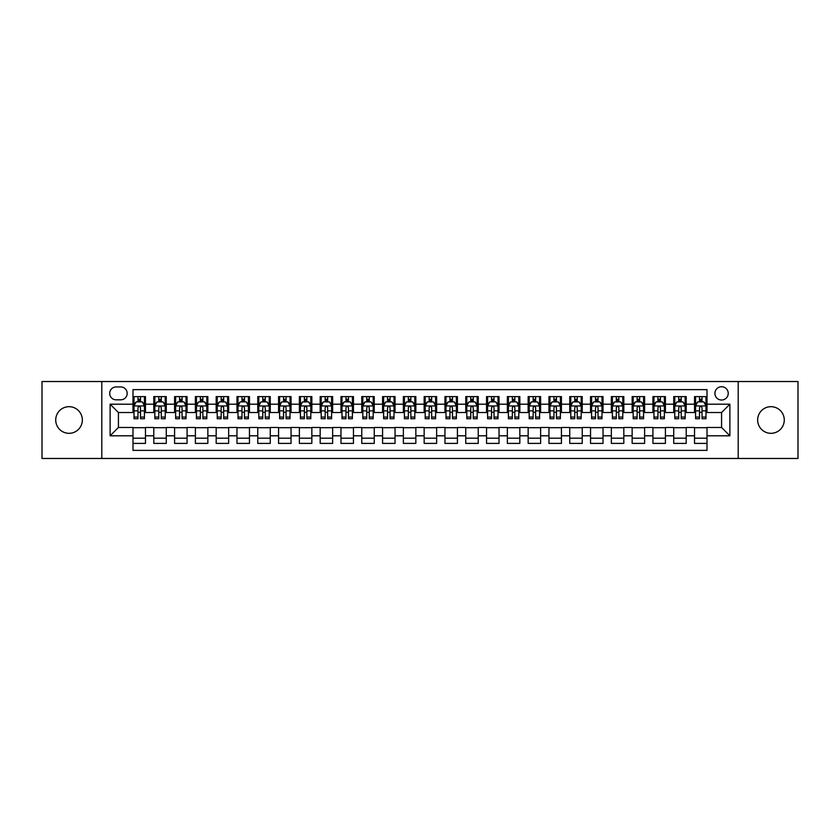 <?xml version="1.0" encoding="UTF-8"?>
<svg xmlns="http://www.w3.org/2000/svg" width="840" height="840" viewBox="0 0 840 840"><rect width="100%" height="100%" fill="white"/><g stroke="black" fill="none" stroke-linecap="round" stroke-linejoin="round"><path stroke-width="1.26" d="M770.962 406.686A13.314 13.314 0 0 0 757.649 420A13.314 13.314 0 0 0 770.962 433.314A13.314 13.314 0 0 0 784.276 420A13.314 13.314 0 0 0 770.962 406.686M69.038 406.686A13.314 13.314 0 0 0 55.724 420A13.314 13.314 0 0 0 69.038 433.314A13.314 13.314 0 0 0 82.352 420A13.314 13.314 0 0 0 69.038 406.686M721.571 386.726A6.657 6.657 0 0 0 714.913 393.382A6.657 6.657 0 0 0 721.571 400.029A6.657 6.657 0 0 0 728.227 393.382A6.657 6.657 0 0 0 721.571 386.726M738.202 458.472L798 458.472L798 381.528L738.202 381.528L738.202 458.472L101.798 458.472L101.798 381.528L42 381.528L42 458.472L101.798 458.472M707.007 396.606L694.533 396.606L694.533 404.197L686.217 404.197L686.217 412.514L694.533 412.514L694.533 404.197M686.217 404.197L686.217 396.606L673.732 396.606L673.732 404.197L665.417 404.197L665.417 412.514L673.732 412.514L673.732 404.197M665.417 404.197L665.417 396.606L652.932 396.606L652.932 404.197L644.616 404.197L644.616 412.514L652.932 412.514L652.932 404.197M644.616 404.197L644.616 396.606L632.142 396.606L632.142 404.197L623.816 404.197L623.816 412.514L632.142 412.514L632.142 404.197M623.816 404.197L623.816 396.606L611.341 396.606L611.341 404.197L603.025 404.197L603.025 412.514L611.341 412.514L611.341 404.197M603.025 404.197L603.025 396.606L590.541 396.606L590.541 404.197L582.225 404.197L582.225 412.514L590.541 412.514L590.541 404.197M582.225 404.197L582.225 396.606L569.74 396.606L569.74 404.197L561.425 404.197L561.425 412.514L569.74 412.514L569.74 404.197M561.425 404.197L561.425 396.606L548.95 396.606L548.95 404.197L540.624 404.197L540.624 412.514L548.95 412.514L548.95 404.197M540.624 404.197L540.624 396.606L528.15 396.606L528.15 404.197L519.834 404.197L519.834 412.514L528.15 412.514L528.15 404.197M519.834 404.197L519.834 396.606L507.35 396.606L507.35 404.197L499.034 404.197L499.034 412.514L507.35 412.514L507.35 404.197M499.034 404.197L499.034 396.606L486.549 396.606L486.549 404.197L478.233 404.197L478.233 412.514L486.549 412.514L486.549 404.197M478.233 404.197L478.233 396.606L465.759 396.606L465.759 404.197L457.433 404.197L457.433 412.514L465.759 412.514L465.759 404.197M457.433 404.197L457.433 396.606L444.959 396.606L444.959 404.197L436.643 404.197L436.643 412.514L444.959 412.514L444.959 404.197M436.643 404.197L436.643 396.606L424.158 396.606L424.158 404.197L415.842 404.197L415.842 412.514L424.158 412.514L424.158 404.197M415.842 404.197L415.842 396.606L403.358 396.606L403.358 404.197L395.042 404.197L395.042 412.514L403.358 412.514L403.358 404.197M395.042 404.197L395.042 396.606L382.568 396.606L382.568 404.197L374.241 404.197L374.241 412.514L382.568 412.514L382.568 404.197M374.241 404.197L374.241 396.606L361.767 396.606L361.767 404.197L353.451 404.197L353.451 412.514L361.767 412.514L361.767 404.197M353.451 404.197L353.451 396.606L340.967 396.606L340.967 404.197L332.651 404.197L332.651 412.514L340.967 412.514L340.967 404.197M332.651 404.197L332.651 396.606L320.166 396.606L320.166 404.197L311.85 404.197L311.85 412.514L320.166 412.514L320.166 404.197M311.85 404.197L311.85 396.606L299.376 396.606L299.376 404.197L291.05 404.197L291.05 412.514L299.376 412.514L299.376 404.197M291.05 404.197L291.05 396.606L278.576 396.606L278.576 404.197L270.26 404.197L270.26 412.514L278.576 412.514L278.576 404.197M270.26 404.197L270.26 396.606L257.775 396.606L257.775 404.197L249.459 404.197L249.459 412.514L257.775 412.514L257.775 404.197M249.459 404.197L249.459 396.606L236.975 396.606L236.975 404.197L228.659 404.197L228.659 412.514L236.975 412.514L236.975 404.197M228.659 404.197L228.659 396.606L216.184 396.606L216.184 404.197L207.858 404.197L207.858 412.514L216.184 412.514L216.184 404.197M207.858 404.197L207.858 396.606L195.384 396.606L195.384 404.197L187.068 404.197L187.068 412.514L195.384 412.514L195.384 404.197M187.068 404.197L187.068 396.606L174.584 396.606L174.584 404.197L166.268 404.197L166.268 412.514L174.584 412.514L174.584 404.197M166.268 404.197L166.268 396.606L153.783 396.606L153.783 412.514L145.467 412.514L145.467 396.606L132.993 396.606M132.993 443.394L145.467 443.394L145.467 427.487L153.783 427.487L153.783 443.394L166.268 443.394L166.268 427.487L174.584 427.487L174.584 435.803L166.268 435.803M174.584 435.803L174.584 443.394L187.068 443.394L187.068 427.487L195.384 427.487L195.384 435.803L187.068 435.803M195.384 435.803L195.384 443.394L207.858 443.394L207.858 427.487L216.184 427.487L216.184 435.803L207.858 435.803M216.184 435.803L216.184 443.394L228.659 443.394L228.659 427.487L236.975 427.487L236.975 435.803L228.659 435.803M236.975 435.803L236.975 443.394L249.459 443.394L249.459 427.487L257.775 427.487L257.775 435.803L249.459 435.803M257.775 435.803L257.775 443.394L270.26 443.394L270.26 427.487L278.576 427.487L278.576 435.803L270.26 435.803M278.576 435.803L278.576 443.394L291.05 443.394L291.05 427.487L299.376 427.487L299.376 435.803L291.05 435.803M299.376 435.803L299.376 443.394L311.85 443.394L311.85 427.487L320.166 427.487L320.166 435.803L311.85 435.803M320.166 435.803L320.166 443.394L332.651 443.394L332.651 427.487L340.967 427.487L340.967 435.803L332.651 435.803M340.967 435.803L340.967 443.394L353.451 443.394L353.451 427.487L361.767 427.487L361.767 435.803L353.451 435.803M361.767 435.803L361.767 443.394L374.241 443.394L374.241 427.487L382.568 427.487L382.568 435.803L374.241 435.803M382.568 435.803L382.568 443.394L395.042 443.394L395.042 427.487L403.358 427.487L403.358 435.803L395.042 435.803M403.358 435.803L403.358 443.394L415.842 443.394L415.842 427.487L424.158 427.487L424.158 435.803L415.842 435.803M424.158 435.803L424.158 443.394L436.643 443.394L436.643 427.487L444.959 427.487L444.959 435.803L436.643 435.803M444.959 435.803L444.959 443.394L457.433 443.394L457.433 427.487L465.759 427.487L465.759 435.803L457.433 435.803M465.759 435.803L465.759 443.394L478.233 443.394L478.233 427.487L486.549 427.487L486.549 435.803L478.233 435.803M486.549 435.803L486.549 443.394L499.034 443.394L499.034 427.487L507.35 427.487L507.35 435.803L499.034 435.803M507.35 435.803L507.35 443.394L519.834 443.394L519.834 427.487L528.15 427.487L528.15 435.803L519.834 435.803M528.15 435.803L528.15 443.394L540.624 443.394L540.624 427.487L548.95 427.487L548.95 435.803L540.624 435.803M548.95 435.803L548.95 443.394L561.425 443.394L561.425 427.487L569.74 427.487L569.74 435.803L561.425 435.803M569.74 435.803L569.74 443.394L582.225 443.394L582.225 427.487L590.541 427.487L590.541 435.803L582.225 435.803M590.541 435.803L590.541 443.394L603.025 443.394L603.025 427.487L611.341 427.487L611.341 435.803L603.025 435.803M611.341 435.803L611.341 443.394L623.816 443.394L623.816 427.487L632.142 427.487L632.142 435.803L623.816 435.803M632.142 435.803L632.142 443.394L644.616 443.394L644.616 427.487L652.932 427.487L652.932 435.803L644.616 435.803M652.932 435.803L652.932 443.394L665.417 443.394L665.417 427.487L673.732 427.487L673.732 435.803L665.417 435.803M673.732 435.803L673.732 443.394L686.217 443.394L686.217 427.487L694.533 427.487L694.533 435.803L686.217 435.803M116.141 399.83L120.719 399.83A6.447 6.447 0 0 0 127.166 393.382A6.447 6.447 0 0 0 120.719 386.935L116.141 386.935A6.447 6.447 0 0 0 109.694 393.382A6.447 6.447 0 0 0 116.141 399.83M738.202 381.528L101.798 381.528M707.007 404.197L707.007 389.634L132.993 389.634L132.993 412.514L118.43 412.514L118.43 427.487L132.993 427.487L132.993 450.366L707.007 450.366L707.007 427.487L721.571 427.487L721.571 412.514L707.007 412.514L707.007 404.197L729.887 404.197L729.887 435.803L707.007 435.803M132.993 435.803L110.114 435.803L110.114 404.197L132.993 404.197M694.533 435.803L694.533 443.394L707.007 443.394M132.993 401.804L134.032 401.804M137.981 401.804L140.48 401.804M144.428 401.804L145.467 401.804M132.993 412.304L134.032 412.304M137.981 412.304L140.48 412.304M144.428 412.304L145.467 412.304M132.993 427.697L145.467 427.697M132.993 438.197L145.467 438.197M153.783 412.304L154.833 412.304M158.781 412.304L161.28 412.304M165.228 412.304L166.268 412.304M153.783 401.804L154.833 401.804M158.781 401.804L161.28 401.804M165.228 401.804L166.268 401.804M153.783 427.697L166.268 427.697M153.783 438.197L166.268 438.197M174.584 427.697L187.068 427.697M174.584 438.197L187.068 438.197M174.584 401.804L175.623 401.804M179.582 401.804L182.07 401.804M186.029 401.804L187.068 401.804M174.584 412.304L175.623 412.304M179.582 412.304L182.07 412.304M186.029 412.304L187.068 412.304M195.384 427.697L207.858 427.697M195.384 438.197L207.858 438.197M195.384 401.804L196.423 401.804M200.372 401.804L202.871 401.804M206.819 401.804L207.858 401.804M195.384 412.304L196.423 412.304M200.372 412.304L202.871 412.304M206.819 412.304L207.858 412.304M216.184 427.697L228.659 427.697M216.184 438.197L228.659 438.197M216.184 401.804L217.224 401.804M221.172 401.804L223.671 401.804M227.619 401.804L228.659 401.804M216.184 412.304L217.224 412.304M221.172 412.304L223.671 412.304M227.619 412.304L228.659 412.304M236.975 427.697L249.459 427.697M236.975 438.197L249.459 438.197M236.975 401.804L238.025 401.804M241.972 401.804L244.472 401.804M248.42 401.804L249.459 401.804M236.975 412.304L238.025 412.304M241.972 412.304L244.472 412.304M248.42 412.304L249.459 412.304M257.775 427.697L270.26 427.697M257.775 438.197L270.26 438.197M257.775 401.804L258.815 401.804M262.773 401.804L265.262 401.804M269.22 401.804L270.26 401.804M257.775 412.304L258.815 412.304M262.773 412.304L265.262 412.304M269.22 412.304L270.26 412.304M278.576 427.697L291.05 427.697M278.576 438.197L291.05 438.197M278.576 401.804L279.615 401.804M283.563 401.804L286.062 401.804M290.01 401.804L291.05 401.804M278.576 412.304L279.615 412.304M283.563 412.304L286.062 412.304M290.01 412.304L291.05 412.304M299.376 427.697L311.85 427.697M299.376 438.197L311.85 438.197M299.376 401.804L300.416 401.804M304.364 401.804L306.863 401.804M310.81 401.804L311.85 401.804M299.376 412.304L300.416 412.304M304.364 412.304L306.863 412.304M310.81 412.304L311.85 412.304M320.166 427.697L332.651 427.697M320.166 438.197L332.651 438.197M320.166 401.804L321.206 401.804M325.164 401.804L327.663 401.804M331.611 401.804L332.651 401.804M320.166 412.304L321.206 412.304M325.164 412.304L327.663 412.304M331.611 412.304L332.651 412.304M340.967 427.697L353.451 427.697M340.967 438.197L353.451 438.197M340.967 401.804L342.006 401.804M345.965 401.804L348.453 401.804M352.411 401.804L353.451 401.804M340.967 412.304L342.006 412.304M345.965 412.304L348.453 412.304M352.411 412.304L353.451 412.304M361.767 427.697L374.241 427.697M361.767 438.197L374.241 438.197M361.767 401.804L362.806 401.804M366.755 401.804L369.254 401.804M373.202 401.804L374.241 401.804M361.767 412.304L362.806 412.304M366.755 412.304L369.254 412.304M373.202 412.304L374.241 412.304M382.568 427.697L395.042 427.697M382.568 438.197L395.042 438.197M382.568 401.804L383.607 401.804M387.555 401.804L390.054 401.804M394.002 401.804L395.042 401.804M382.568 412.304L383.607 412.304M387.555 412.304L390.054 412.304M394.002 412.304L395.042 412.304M403.358 427.697L415.842 427.697M403.358 438.197L415.842 438.197M403.358 401.804L404.397 401.804M408.356 401.804L410.844 401.804M414.803 401.804L415.842 401.804M403.358 412.304L404.397 412.304M408.356 412.304L410.844 412.304M414.803 412.304L415.842 412.304M424.158 427.697L436.643 427.697M424.158 438.197L436.643 438.197M424.158 401.804L425.197 401.804M429.156 401.804L431.644 401.804M435.603 401.804L436.643 401.804M424.158 412.304L425.197 412.304M429.156 412.304L431.644 412.304M435.603 412.304L436.643 412.304M444.959 427.697L457.433 427.697M444.959 438.197L457.433 438.197M444.959 401.804L445.998 401.804M449.946 401.804L452.445 401.804M456.393 401.804L457.433 401.804M444.959 412.304L445.998 412.304M449.946 412.304L452.445 412.304M456.393 412.304L457.433 412.304M465.759 427.697L478.233 427.697M465.759 438.197L478.233 438.197M465.759 401.804L466.798 401.804M470.747 401.804L473.245 401.804M477.194 401.804L478.233 401.804M465.759 412.304L466.798 412.304M470.747 412.304L473.245 412.304M477.194 412.304L478.233 412.304M486.549 427.697L499.034 427.697M486.549 438.197L499.034 438.197M486.549 401.804L487.589 401.804M491.547 401.804L494.036 401.804M497.994 401.804L499.034 401.804M486.549 412.304L487.589 412.304M491.547 412.304L494.036 412.304M497.994 412.304L499.034 412.304M507.35 427.697L519.834 427.697M507.35 438.197L519.834 438.197M507.35 401.804L508.389 401.804M512.337 401.804L514.836 401.804M518.794 401.804L519.834 401.804M507.35 412.304L508.389 412.304M512.337 412.304L514.836 412.304M518.794 412.304L519.834 412.304M528.15 427.697L540.624 427.697M528.15 438.197L540.624 438.197M528.15 401.804L529.19 401.804M533.138 401.804L535.637 401.804M539.585 401.804L540.624 401.804M528.15 412.304L529.19 412.304M533.138 412.304L535.637 412.304M539.585 412.304L540.624 412.304M548.95 427.697L561.425 427.697M548.95 438.197L561.425 438.197M548.95 401.804L549.99 401.804M553.938 401.804L556.437 401.804M560.385 401.804L561.425 401.804M548.95 412.304L549.99 412.304M553.938 412.304L556.437 412.304M560.385 412.304L561.425 412.304M569.74 427.697L582.225 427.697M569.74 438.197L582.225 438.197M569.74 401.804L570.78 401.804M574.739 401.804L577.227 401.804M581.186 401.804L582.225 401.804M569.74 412.304L570.78 412.304M574.739 412.304L577.227 412.304M581.186 412.304L582.225 412.304M590.541 427.697L603.025 427.697M590.541 438.197L603.025 438.197M590.541 401.804L591.581 401.804M595.529 401.804L598.028 401.804M601.976 401.804L603.025 401.804M590.541 412.304L591.581 412.304M595.529 412.304L598.028 412.304M601.976 412.304L603.025 412.304M611.341 427.697L623.816 427.697M611.341 438.197L623.816 438.197M611.341 401.804L612.381 401.804M616.329 401.804L618.828 401.804M622.776 401.804L623.816 401.804M611.341 412.304L612.381 412.304M616.329 412.304L618.828 412.304M622.776 412.304L623.816 412.304M632.142 427.697L644.616 427.697M632.142 438.197L644.616 438.197M632.142 401.804L633.182 401.804M637.13 401.804L639.629 401.804M643.577 401.804L644.616 401.804M632.142 412.304L633.182 412.304M637.13 412.304L639.629 412.304M643.577 412.304L644.616 412.304M652.932 427.697L665.417 427.697M652.932 438.197L665.417 438.197M652.932 401.804L653.972 401.804M657.93 401.804L660.419 401.804M664.377 401.804L665.417 401.804M652.932 412.304L653.972 412.304M657.93 412.304L660.419 412.304M664.377 412.304L665.417 412.304M673.732 427.697L686.217 427.697M673.732 438.197L686.217 438.197M673.732 401.804L674.772 401.804M678.72 401.804L681.219 401.804M685.167 401.804L686.217 401.804M673.732 412.304L674.772 412.304M678.72 412.304L681.219 412.304M685.167 412.304L686.217 412.304M694.533 427.697L707.007 427.697M694.533 438.197L707.007 438.197M694.533 401.804L695.573 401.804M699.521 401.804L702.02 401.804M705.968 401.804L707.007 401.804M694.533 412.304L695.573 412.304M699.521 412.304L702.02 412.304M705.968 412.304L707.007 412.304M118.43 412.514L110.114 404.197M118.43 427.487L110.114 435.803M729.887 404.197L721.571 412.514M729.887 435.803L721.571 427.487M140.48 399.305L137.981 399.305M144.428 417.06L140.48 417.06L140.48 418.751L144.428 418.751L144.428 406.067L142.349 401.909L136.112 401.909L134.032 406.067L134.032 418.751L137.981 418.751L137.981 417.06L134.032 417.06M134.032 406.067L134.032 396.606M144.428 406.067L144.428 396.606M137.981 401.909L137.981 396.606M140.48 396.606L140.48 401.909M140.48 417.06L140.48 407.62C139.65 406.024 138.81 406.024 137.981 407.62L137.981 417.06M161.28 399.305L158.781 399.305M165.228 417.06L161.28 417.06L161.28 418.751L165.228 418.751L165.228 406.067L163.149 401.909L156.912 401.909L154.833 406.067L154.833 418.751L158.781 418.751L158.781 417.06L154.833 417.06M154.833 406.067L154.833 396.606M165.228 406.067L165.228 396.606M158.781 401.909L158.781 396.606M161.28 396.606L161.28 401.909M161.28 417.06L161.28 407.62C160.44 406.024 159.611 406.024 158.781 407.62L158.781 417.06M182.07 399.305L179.582 399.305M186.029 417.06L182.07 417.06L182.07 418.751L186.029 418.751L186.029 406.067L183.95 401.909L177.702 401.909L175.623 406.067L175.623 418.751L179.582 418.751L179.582 417.06L175.623 417.06M175.623 406.067L175.623 396.606M186.029 406.067L186.029 396.606M179.582 401.909L179.582 396.606M182.07 396.606L182.07 401.909M182.07 417.06L182.07 407.62C181.241 406.024 180.411 406.024 179.582 407.62L179.582 417.06M202.871 399.305L200.372 399.305M206.819 417.06L202.871 417.06L202.871 418.751L206.819 418.751L206.819 406.067L204.74 401.909L198.503 401.909L196.423 406.067L196.423 418.751L200.372 418.751L200.372 417.06L196.423 417.06M196.423 406.067L196.423 396.606M206.819 406.067L206.819 396.606M200.372 401.909L200.372 396.606M202.871 396.606L202.871 401.909M202.871 417.06L202.871 407.62C202.041 406.024 201.212 406.024 200.372 407.62L200.372 417.06M223.671 399.305L221.172 399.305M227.619 417.06L223.671 417.06L223.671 418.751L227.619 418.751L227.619 406.067L225.54 401.909L219.303 401.909L217.224 406.067L217.224 418.751L221.172 418.751L221.172 417.06L217.224 417.06M217.224 406.067L217.224 396.606M227.619 406.067L227.619 396.606M221.172 401.909L221.172 396.606M223.671 396.606L223.671 401.909M223.671 417.06L223.671 407.62C222.841 406.024 222.002 406.024 221.172 407.62L221.172 417.06M244.472 399.305L241.972 399.305M248.42 417.06L244.472 417.06L244.472 418.751L248.42 418.751L248.42 406.067L246.341 401.909L240.103 401.909L238.025 406.067L238.025 418.751L241.972 418.751L241.972 417.06L238.025 417.06M238.025 406.067L238.025 396.606M248.42 406.067L248.42 396.606M241.972 401.909L241.972 396.606M244.472 396.606L244.472 401.909M244.472 417.06L244.472 407.62C243.632 406.024 242.802 406.024 241.972 407.62L241.972 417.06M265.262 399.305L262.773 399.305M269.22 417.06L265.262 417.06L265.262 418.751L269.22 418.751L269.22 406.067L267.141 401.909L260.894 401.909L258.815 406.067L258.815 418.751L262.773 418.751L262.773 417.06L258.815 417.06M258.815 406.067L258.815 396.606M269.22 406.067L269.22 396.606M262.773 401.909L262.773 396.606M265.262 396.606L265.262 401.909M265.262 417.06L265.262 407.62C264.432 406.024 263.603 406.024 262.773 407.62L262.773 417.06M286.062 399.305L283.563 399.305M290.01 417.06L286.062 417.06L286.062 418.751L290.01 418.751L290.01 406.067L287.931 401.909L281.694 401.909L279.615 406.067L279.615 418.751L283.563 418.751L283.563 417.06L279.615 417.06M279.615 406.067L279.615 396.606M290.01 406.067L290.01 396.606M283.563 401.909L283.563 396.606M286.062 396.606L286.062 401.909M286.062 417.06L286.062 407.62C285.233 406.024 284.403 406.024 283.563 407.62L283.563 417.06M306.863 399.305L304.364 399.305M310.81 417.06L306.863 417.06L306.863 418.751L310.81 418.751L310.81 406.067L308.731 401.909L302.494 401.909L300.416 406.067L300.416 418.751L304.364 418.751L304.364 417.06L300.416 417.06M300.416 406.067L300.416 396.606M310.81 406.067L310.81 396.606M304.364 401.909L304.364 396.606M306.863 396.606L306.863 401.909M306.863 417.06L306.863 407.62C306.033 406.024 305.193 406.024 304.364 407.62L304.364 417.06M327.663 399.305L325.164 399.305M331.611 417.06L327.663 417.06L327.663 418.751L331.611 418.751L331.611 406.067L329.532 401.909L323.295 401.909L321.206 406.067L321.206 418.751L325.164 418.751L325.164 417.06L321.206 417.06M321.206 406.067L321.206 396.606M331.611 406.067L331.611 396.606M325.164 401.909L325.164 396.606M327.663 396.606L327.663 401.909M327.663 417.06L327.663 407.62C326.823 406.024 325.994 406.024 325.164 407.62L325.164 417.06M348.453 399.305L345.965 399.305M352.411 417.06L348.453 417.06L348.453 418.751L352.411 418.751L352.411 406.067L350.332 401.909L344.085 401.909L342.006 406.067L342.006 418.751L345.965 418.751L345.965 417.06L342.006 417.06M342.006 406.067L342.006 396.606M352.411 406.067L352.411 396.606M345.965 401.909L345.965 396.606M348.453 396.606L348.453 401.909M348.453 417.06L348.453 407.62C347.624 406.024 346.794 406.024 345.965 407.62L345.965 417.06M369.254 399.305L366.755 399.305M373.202 417.06L369.254 417.06L369.254 418.751L373.202 418.751L373.202 406.067L371.123 401.909L364.885 401.909L362.806 406.067L362.806 418.751L366.755 418.751L366.755 417.06L362.806 417.06M362.806 406.067L362.806 396.606M373.202 406.067L373.202 396.606M366.755 401.909L366.755 396.606M369.254 396.606L369.254 401.909M369.254 417.06L369.254 407.62C368.424 406.024 367.594 406.024 366.755 407.62L366.755 417.06M390.054 399.305L387.555 399.305M394.002 417.06L390.054 417.06L390.054 418.751L394.002 418.751L394.002 406.067L391.923 401.909L385.686 401.909L383.607 406.067L383.607 418.751L387.555 418.751L387.555 417.06L383.607 417.06M383.607 406.067L383.607 396.606M394.002 406.067L394.002 396.606M387.555 401.909L387.555 396.606M390.054 396.606L390.054 401.909M390.054 417.06L390.054 407.62C389.225 406.024 388.385 406.024 387.555 407.62L387.555 417.06M410.844 399.305L408.356 399.305M414.803 417.06L410.844 417.06L410.844 418.751L414.803 418.751L414.803 406.067L412.724 401.909L406.487 401.909L404.397 406.067L404.397 418.751L408.356 418.751L408.356 417.06L404.397 417.06M404.397 406.067L404.397 396.606M414.803 406.067L414.803 396.606M408.356 401.909L408.356 396.606M410.844 396.606L410.844 401.909M410.844 417.06L410.844 407.62C410.015 406.024 409.185 406.024 408.356 407.62L408.356 417.06M431.644 399.305L429.156 399.305M435.603 417.06L431.644 417.06L431.644 418.751L435.603 418.751L435.603 406.067L433.514 401.909L427.276 401.909L425.197 406.067L425.197 418.751L429.156 418.751L429.156 417.06L425.197 417.06M425.197 406.067L425.197 396.606M435.603 406.067L435.603 396.606M429.156 401.909L429.156 396.606M431.644 396.606L431.644 401.909M431.644 417.06L431.644 407.62C430.815 406.024 429.986 406.024 429.156 407.62L429.156 417.06M452.445 399.305L449.946 399.305M456.393 417.06L452.445 417.06L452.445 418.751L456.393 418.751L456.393 406.067L454.314 401.909L448.077 401.909L445.998 406.067L445.998 418.751L449.946 418.751L449.946 417.06L445.998 417.06M445.998 406.067L445.998 396.606M456.393 406.067L456.393 396.606M449.946 401.909L449.946 396.606M452.445 396.606L452.445 401.909M452.445 417.06L452.445 407.62C451.616 406.024 450.786 406.024 449.946 407.62L449.946 417.06M473.245 399.305L470.747 399.305M477.194 417.06L473.245 417.06L473.245 418.751L477.194 418.751L477.194 406.067L475.115 401.909L468.878 401.909L466.798 406.067L466.798 418.751L470.747 418.751L470.747 417.06L466.798 417.06M466.798 406.067L466.798 396.606M477.194 406.067L477.194 396.606M470.747 401.909L470.747 396.606M473.245 396.606L473.245 401.909M473.245 417.06L473.245 407.62C472.416 406.024 471.576 406.024 470.747 407.62L470.747 417.06M494.036 399.305L491.547 399.305M497.994 417.06L494.036 417.06L494.036 418.751L497.994 418.751L497.994 406.067L495.915 401.909L489.668 401.909L487.589 406.067L487.589 418.751L491.547 418.751L491.547 417.06L487.589 417.06M487.589 406.067L487.589 396.606M497.994 406.067L497.994 396.606M491.547 401.909L491.547 396.606M494.036 396.606L494.036 401.909M494.036 417.06L494.036 407.62C493.206 406.024 492.377 406.024 491.547 407.62L491.547 417.06M514.836 399.305L512.337 399.305M518.794 417.06L514.836 417.06L514.836 418.751L518.794 418.751L518.794 406.067L516.705 401.909L510.468 401.909L508.389 406.067L508.389 418.751L512.337 418.751L512.337 417.06L508.389 417.06M508.389 406.067L508.389 396.606M518.794 406.067L518.794 396.606M512.337 401.909L512.337 396.606M514.836 396.606L514.836 401.909M514.836 417.06L514.836 407.62C514.006 406.024 513.177 406.024 512.337 407.62L512.337 417.06M535.637 399.305L533.138 399.305M539.585 417.06L535.637 417.06L535.637 418.751L539.585 418.751L539.585 406.067L537.506 401.909L531.269 401.909L529.19 406.067L529.19 418.751L533.138 418.751L533.138 417.06L529.19 417.06M529.19 406.067L529.19 396.606M539.585 406.067L539.585 396.606M533.138 401.909L533.138 396.606M535.637 396.606L535.637 401.909M535.637 417.06L535.637 407.62C534.807 406.024 533.978 406.024 533.138 407.62L533.138 417.06M556.437 399.305L553.938 399.305M560.385 417.06L556.437 417.06L556.437 418.751L560.385 418.751L560.385 406.067L558.306 401.909L552.069 401.909L549.99 406.067L549.99 418.751L553.938 418.751L553.938 417.06L549.99 417.06M549.99 406.067L549.99 396.606M560.385 406.067L560.385 396.606M553.938 401.909L553.938 396.606M556.437 396.606L556.437 401.909M556.437 417.06L556.437 407.62C555.607 406.024 554.768 406.024 553.938 407.62L553.938 417.06M577.227 399.305L574.739 399.305M581.186 417.06L577.227 417.06L577.227 418.751L581.186 418.751L581.186 406.067L579.106 401.909L572.859 401.909L570.78 406.067L570.78 418.751L574.739 418.751L574.739 417.06L570.78 417.06M570.78 406.067L570.78 396.606M581.186 406.067L581.186 396.606M574.739 401.909L574.739 396.606M577.227 396.606L577.227 401.909M577.227 417.06L577.227 407.62C576.398 406.024 575.568 406.024 574.739 407.62L574.739 417.06M598.028 399.305L595.529 399.305M601.976 417.06L598.028 417.06L598.028 418.751L601.976 418.751L601.976 406.067L599.897 401.909L593.659 401.909L591.581 406.067L591.581 418.751L595.529 418.751L595.529 417.06L591.581 417.06M591.581 406.067L591.581 396.606M601.976 406.067L601.976 396.606M595.529 401.909L595.529 396.606M598.028 396.606L598.028 401.909M598.028 417.06L598.028 407.62C597.198 406.024 596.369 406.024 595.529 407.62L595.529 417.06M618.828 399.305L616.329 399.305M622.776 417.06L618.828 417.06L618.828 418.751L622.776 418.751L622.776 406.067L620.697 401.909L614.46 401.909L612.381 406.067L612.381 418.751L616.329 418.751L616.329 417.06L612.381 417.06M612.381 406.067L612.381 396.606M622.776 406.067L622.776 396.606M616.329 401.909L616.329 396.606M618.828 396.606L618.828 401.909M618.828 417.06L618.828 407.62C617.999 406.024 617.169 406.024 616.329 407.62L616.329 417.06M639.629 399.305L637.13 399.305M643.577 417.06L639.629 417.06L639.629 418.751L643.577 418.751L643.577 406.067L641.498 401.909L635.26 401.909L633.182 406.067L633.182 418.751L637.13 418.751L637.13 417.06L633.182 417.06M633.182 406.067L633.182 396.606M643.577 406.067L643.577 396.606M637.13 401.909L637.13 396.606M639.629 396.606L639.629 401.909M639.629 417.06L639.629 407.62C638.799 406.024 637.959 406.024 637.13 407.62L637.13 417.06M660.419 399.305L657.93 399.305M664.377 417.06L660.419 417.06L660.419 418.751L664.377 418.751L664.377 406.067L662.298 401.909L656.05 401.909L653.972 406.067L653.972 418.751L657.93 418.751L657.93 417.06L653.972 417.06M653.972 406.067L653.972 396.606M664.377 406.067L664.377 396.606M657.93 401.909L657.93 396.606M660.419 396.606L660.419 401.909M660.419 417.06L660.419 407.62C659.589 406.024 658.76 406.024 657.93 407.62L657.93 417.06M681.219 399.305L678.72 399.305M685.167 417.06L681.219 417.06L681.219 418.751L685.167 418.751L685.167 406.067L683.088 401.909L676.851 401.909L674.772 406.067L674.772 418.751L678.72 418.751L678.72 417.06L674.772 417.06M674.772 406.067L674.772 396.606M685.167 406.067L685.167 396.606M678.72 401.909L678.72 396.606M681.219 396.606L681.219 401.909M681.219 417.06L681.219 407.62C680.389 406.024 679.56 406.024 678.72 407.62L678.72 417.06M702.02 399.305L699.521 399.305M705.968 417.06L702.02 417.06L702.02 418.751L705.968 418.751L705.968 406.067L703.889 401.909L697.651 401.909L695.573 406.067L695.573 418.751L699.521 418.751L699.521 417.06L695.573 417.06M695.573 406.067L695.573 396.606M705.968 406.067L705.968 396.606M699.521 401.909L699.521 396.606M702.02 396.606L702.02 401.909M702.02 417.06L702.02 407.62C701.19 406.024 700.361 406.024 699.521 407.62L699.521 417.06M153.783 435.803L145.467 435.803M153.783 404.197L145.467 404.197M144.375 405.962L134.085 405.962M134.032 403.053L135.534 403.053M142.926 403.053L144.428 403.053M137.981 410.886L134.032 410.886M144.428 410.886L140.48 410.886M140.48 400.628L137.981 400.628M165.175 405.962L154.875 405.962M154.833 403.053L156.334 403.053M163.716 403.053L165.228 403.053M158.781 410.886L154.833 410.886M165.228 410.886L161.28 410.886M161.28 400.628L158.781 400.628M185.976 405.962L175.675 405.962M175.623 403.053L177.135 403.053M184.517 403.053L186.029 403.053M179.582 410.886L175.623 410.886M186.029 410.886L182.07 410.886M182.07 400.628L179.582 400.628M206.766 405.962L196.476 405.962M196.423 403.053L197.935 403.053M205.317 403.053L206.819 403.053M200.372 410.886L196.423 410.886M206.819 410.886L202.871 410.886M202.871 400.628L200.372 400.628M227.566 405.962L217.277 405.962M217.224 403.053L218.726 403.053M226.118 403.053L227.619 403.053M221.172 410.886L217.224 410.886M227.619 410.886L223.671 410.886M223.671 400.628L221.172 400.628M248.367 405.962L238.066 405.962M238.025 403.053L239.526 403.053M246.908 403.053L248.42 403.053M241.972 410.886L238.025 410.886M248.42 410.886L244.472 410.886M244.472 400.628L241.972 400.628M269.168 405.962L258.867 405.962M258.815 403.053L260.327 403.053M267.708 403.053L269.22 403.053M262.773 410.886L258.815 410.886M269.22 410.886L265.262 410.886M265.262 400.628L262.773 400.628M289.957 405.962L279.668 405.962M279.615 403.053L281.127 403.053M288.508 403.053L290.01 403.053M283.563 410.886L279.615 410.886M290.01 410.886L286.062 410.886M286.062 400.628L283.563 400.628M310.758 405.962L300.468 405.962M300.416 403.053L301.917 403.053M309.309 403.053L310.81 403.053M304.364 410.886L300.416 410.886M310.81 410.886L306.863 410.886M306.863 400.628L304.364 400.628M331.558 405.962L321.258 405.962M321.206 403.053L322.718 403.053M330.099 403.053L331.611 403.053M325.164 410.886L321.206 410.886M331.611 410.886L327.663 410.886M327.663 400.628L325.164 400.628M352.359 405.962L342.058 405.962M342.006 403.053L343.518 403.053M350.899 403.053L352.411 403.053M345.965 410.886L342.006 410.886M352.411 410.886L348.453 410.886M348.453 400.628L345.965 400.628M373.149 405.962L362.859 405.962M362.806 403.053L364.319 403.053M371.7 403.053L373.202 403.053M366.755 410.886L362.806 410.886M373.202 410.886L369.254 410.886M369.254 400.628L366.755 400.628M393.95 405.962L383.659 405.962M383.607 403.053L385.108 403.053M392.49 403.053L394.002 403.053M387.555 410.886L383.607 410.886M394.002 410.886L390.054 410.886M390.054 400.628L387.555 400.628M414.75 405.962L404.45 405.962M404.397 403.053L405.909 403.053M413.291 403.053L414.803 403.053M408.356 410.886L404.397 410.886M414.803 410.886L410.844 410.886M410.844 400.628L408.356 400.628M435.55 405.962L425.25 405.962M425.197 403.053L426.709 403.053M434.091 403.053L435.603 403.053M429.156 410.886L425.197 410.886M435.603 410.886L431.644 410.886M431.644 400.628L429.156 400.628M456.341 405.962L446.05 405.962M445.998 403.053L447.51 403.053M454.892 403.053L456.393 403.053M449.946 410.886L445.998 410.886M456.393 410.886L452.445 410.886M452.445 400.628L449.946 400.628M477.141 405.962L466.851 405.962M466.798 403.053L468.3 403.053M475.681 403.053L477.194 403.053M470.747 410.886L466.798 410.886M477.194 410.886L473.245 410.886M473.245 400.628L470.747 400.628M497.942 405.962L487.641 405.962M487.589 403.053L489.101 403.053M496.482 403.053L497.994 403.053M491.547 410.886L487.589 410.886M497.994 410.886L494.036 410.886M494.036 400.628L491.547 400.628M518.742 405.962L508.442 405.962M508.389 403.053L509.901 403.053M517.283 403.053L518.794 403.053M512.337 410.886L508.389 410.886M518.794 410.886L514.836 410.886M514.836 400.628L512.337 400.628M539.532 405.962L529.242 405.962M529.19 403.053L530.691 403.053M538.083 403.053L539.585 403.053M533.138 410.886L529.19 410.886M539.585 410.886L535.637 410.886M535.637 400.628L533.138 400.628M560.332 405.962L550.043 405.962M549.99 403.053L551.492 403.053M558.873 403.053L560.385 403.053M553.938 410.886L549.99 410.886M560.385 410.886L556.437 410.886M556.437 400.628L553.938 400.628M581.133 405.962L570.832 405.962M570.78 403.053L572.292 403.053M579.674 403.053L581.186 403.053M574.739 410.886L570.78 410.886M581.186 410.886L577.227 410.886M577.227 400.628L574.739 400.628M601.933 405.962L591.633 405.962M591.581 403.053L593.093 403.053M600.474 403.053L601.976 403.053M595.529 410.886L591.581 410.886M601.976 410.886L598.028 410.886M598.028 400.628L595.529 400.628M622.724 405.962L612.433 405.962M612.381 403.053L613.883 403.053M621.275 403.053L622.776 403.053M616.329 410.886L612.381 410.886M622.776 410.886L618.828 410.886M618.828 400.628L616.329 400.628M643.524 405.962L633.234 405.962M633.182 403.053L634.683 403.053M642.065 403.053L643.577 403.053M637.13 410.886L633.182 410.886M643.577 410.886L639.629 410.886M639.629 400.628L637.13 400.628M664.325 405.962L654.024 405.962M653.972 403.053L655.484 403.053M662.865 403.053L664.377 403.053M657.93 410.886L653.972 410.886M664.377 410.886L660.419 410.886M660.419 400.628L657.93 400.628M685.125 405.962L674.825 405.962M674.772 403.053L676.284 403.053M683.666 403.053L685.167 403.053M678.72 410.886L674.772 410.886M685.167 410.886L681.219 410.886M681.219 400.628L678.72 400.628M705.915 405.962L695.625 405.962M695.573 403.053L697.074 403.053M704.466 403.053L705.968 403.053M699.521 410.886L695.573 410.886M705.968 410.886L702.02 410.886M702.02 400.628L699.521 400.628"/></g></svg>
